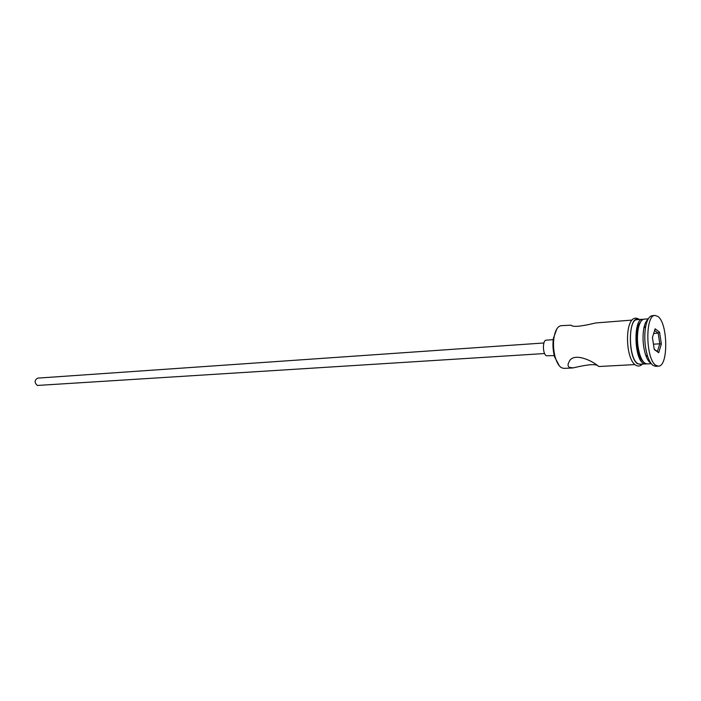 <?xml version="1.0" encoding="UTF-8"?>
<svg xmlns="http://www.w3.org/2000/svg" width="701" height="701" viewBox="0 0 701 701"><rect width="100%" height="100%" fill="white"/><g stroke="black" fill="none" stroke-linecap="round" stroke-linejoin="round"><path stroke-width="1.05" d="M559.319 365.826L554.631 356.949C552.949 350.807 552.537 344.577 553.396 338.276L556.866 328.848M631.987 320.094L595.701 322.959C588.174 324.756 573.374 328.112 571.131 325.185L561.15 325.676C557.645 326.254 555.245 330.267 553.956 337.724C553.054 344.375 553.492 350.938 555.262 357.405C556.848 362.689 558.916 366.124 561.475 367.736L563.981 368.402L572.936 367.92C580.367 366.237 595.701 362.636 598.251 366.159L598.847 366.457M544.607 353.541L37.372 385.454C34.261 382.623 34.375 380.179 37.731 378.119L543.906 342.973M554.272 355.6L546.342 355.757C542.495 353.891 542.451 339.985 546.289 340.151L553.212 339.661M634.94 364.581L598.961 366.518L597.725 365.764C592.976 361.146 572.892 351.341 568.914 362.215C567.644 364.502 567.775 366.194 569.317 367.306L572.936 367.92M640.618 321.934C639.093 323.389 637.945 326.009 637.174 329.803C635.781 338.092 636.324 346.25 638.795 354.277C640.057 357.931 641.546 360.384 643.246 361.62M648.302 318.815L644.184 319.139C641.511 319.516 639.54 322.705 638.26 328.708C636.762 337.68 637.34 346.522 640.022 355.214C641.406 359.21 643.027 361.874 644.885 363.197L647.154 363.924L651.282 363.696M647.987 319.384C646.156 320.778 644.789 323.704 643.868 328.138C642.335 337.251 642.931 346.215 645.656 355.039C647.023 358.965 648.618 361.585 650.432 362.89M655.041 315.45L652.254 315.669C649.328 316.09 647.146 319.63 645.717 326.28C644 336.559 644.675 346.68 647.733 356.643C649.275 361.068 651.063 364.012 653.104 365.475L655.619 366.29L658.405 366.141C668.482 366.728 668.009 323.24 657.941 316.484L655.041 315.45C644.946 314.723 645.665 359.604 655.908 365.335L658.405 366.141M645.507 364.012L643.229 363.284C633.976 358.193 633.406 318.648 642.537 319.27L637.051 319.7C627.859 319.095 628.403 358.518 637.717 363.582L640.013 364.31L646.322 363.854M661.341 344.068L658.721 352.726L654.252 349.492L652.438 337.444L655.128 328.795L659.562 332.178L661.341 344.068L659.772 343.797L658.178 333.159L654.611 330.451M639.601 324.011L639.33 323.564M653.674 333.474L658.178 333.159L659.562 332.178M653.463 344.2L659.772 343.797L657.415 351.543L654.217 349.221M658.721 352.726L657.415 351.543M638.357 319.595C628.201 314.767 627.483 358.158 637.708 363.854L641.319 364.24M554.631 356.949L555.262 357.405M553.396 338.276L553.956 337.724M638.795 354.277L640.022 355.214M637.174 329.803L638.26 328.708M645.656 355.039L647.733 356.643M643.868 328.138L645.717 326.28M642.318 364.178C640.32 366.246 638.164 366.597 635.842 365.239C624.311 359.043 624.24 310.718 638.874 319.157"/></g></svg>
